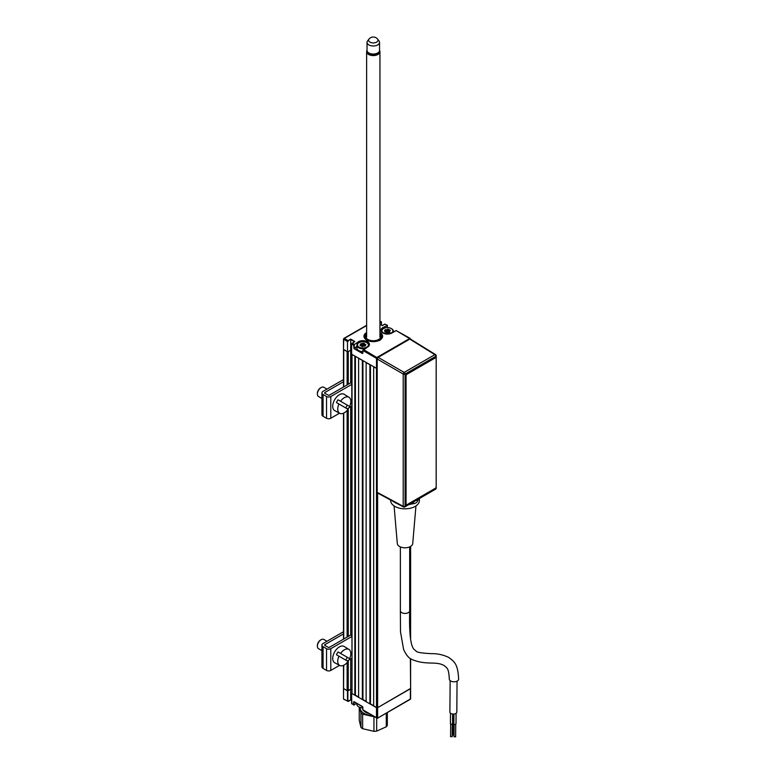 <?xml version="1.0" encoding="UTF-8"?>
<svg xmlns="http://www.w3.org/2000/svg" width="776" height="776" viewBox="0 0 776 776"><rect width="100%" height="100%" fill="white"/><g stroke="black" fill="none" stroke-linecap="round" stroke-linejoin="round"><path stroke-width="1.16" d="M362.809 706.994L353.992 701.649L353.992 704.686L356.941 703.415L353.992 704.686M362.47 706.538L354.176 701.756M362.935 360.733L362.935 699.525L362.373 699.525A3.599 2.076 180 0 1 362.586 699.525M362.838 709.798L377.456 718.256L410.378 698.982L410.378 688.768L377.621 707.673L410.611 688.438L410.378 658.533M344.301 699.312L347.493 701.155L347.493 690.941L343.496 688.438L347.124 690.718L347.124 662.578M350.694 699.962L350.694 689.311L347.871 690.941L347.871 701.155L350.694 699.962L351.557 700.456L350.694 699.962L348.191 701.494L350.694 700.049M351.78 689.932L350.694 689.311L351.78 689.932M356.941 346.697L353.992 348.618L353.613 345.136L351.635 344.001L351.635 354.215L377.185 368.687L373.663 366.932L373.663 706.044L377.621 707.673L376.486 707.673L351.635 693.327L351.635 703.551L353.613 704.686L353.613 701.863M366.631 332.516A9.322 5.383 0 0 0 363.973 336.28A9.322 5.383 0 0 0 366.699 340.082A9.322 5.383 0 0 0 376.855 341.246A9.322 5.383 0 0 0 382.607 336.28A9.322 5.383 0 0 0 379.949 332.516M354.389 341.673L350.694 339.539L348.065 340.625L347.493 341.605L347.493 351.819L347.493 341.605L343.496 339.102L344.301 338.452L348.065 340.625L350.694 339.102L350.694 350.189L351.557 350.694L350.694 350.189L350.694 382.849M410.378 339.034L410.213 338.414L410.611 339.102M395.973 330.683L392.016 332.962A6.518 3.764 180 0 1 382.791 332.962A6.518 3.764 180 0 1 382.791 327.637L382.985 327.967A6.256 3.608 0 0 0 381.152 330.518A6.256 3.608 0 0 0 382.801 332.962M382.791 327.637L387.127 325.571L382.985 327.967L382.985 328.878M387.505 325.571L386.943 325.251L387.505 327.627L387.127 325.571M387.34 325.212L384.77 324.213M343.729 339.432L343.496 349.326L347.493 351.819M343.729 338.782L344.301 338.452L343.729 338.782M386.933 325.251L384.964 324.106L382.325 325.629L379.949 324.252M410.213 338.414L396.158 330.576L410.281 339.005M358.512 343.011L358.318 341.77A6.518 3.764 180 0 1 367.543 341.77A6.518 3.764 180 0 1 367.543 347.095L362.838 350.461L363.401 349.491L377.534 357.959M409.815 338.452L377.058 357.367L376.486 358.347L377.291 358.454M353.613 345.136L358.318 341.77M362.838 707.188L362.838 710.011L376.486 717.897L376.486 358.347L362.838 350.461L362.838 353.07M365.467 344.99A5.995 3.463 0 0 0 363.459 344.68A5.995 3.463 -0 0 1 365.467 344.99M362.838 353.293L354.176 348.288L356.941 346.261M367.358 347.202L367.543 347.095A6.256 3.608 0 0 0 369.192 344.651A6.256 3.608 0 0 0 365.331 341.314A6.256 3.608 0 0 0 358.512 342.09L354.37 344.486L352.207 343.021L351.557 343.884L354.574 341.556M354.37 344.486L353.992 347.968M350.694 339.102L354.836 341.498L351.557 343.884L351.635 353.992M347.871 351.819L350.694 350.189L348.249 351.606L348.249 384.265M366.631 333.205A8.517 4.918 0 0 0 367.417 339.839A8.517 4.918 0 0 0 378.921 339.966L379.493 340.528M363.973 336.396A9.322 5.383 180 0 1 366.631 332.749M380.24 340.101L379.677 339.529A8.517 4.918 0 0 0 379.949 333.205M379.949 332.749A9.322 5.383 180 0 1 382.607 336.396M379.949 334.019A7.721 4.462 180 0 1 379.115 339.209L378.358 339.636A7.721 4.462 180 0 1 367.834 339.432A7.721 4.462 180 0 1 366.631 334.019M379.677 339.529L379.115 339.209M378.358 339.645L378.921 339.966M366.136 701.446A5.995 3.463 0 0 0 365.234 701.184M362.761 707.955A5.461 3.152 180 0 1 359.075 707.033A5.461 3.152 180 0 1 358.9 706.926M356.941 703.347L356.941 704.375A5.995 3.463 0 0 0 358.696 706.82A5.995 3.463 0 0 0 362.761 707.828M391.647 328.772L391.269 328.549A5.461 3.152 -0 0 0 383.548 328.549A5.461 3.152 -0 0 0 383.548 333.011A5.461 3.152 -0 0 0 391.269 333.011A5.461 3.152 -0 0 0 391.269 328.549L391.647 328.772A5.995 3.463 180 0 1 393.403 331.216A5.995 3.463 180 0 1 393.131 332.235M381.452 331.575A5.995 3.463 180 0 1 381.414 331.216A5.995 3.463 180 0 1 383.169 328.772A5.995 3.463 180 0 1 383.373 328.655M388.921 330.654A5.995 3.463 -0 0 0 386.991 330.547M385.235 330.77A5.995 3.463 -0 0 0 384.518 330.964M385.332 331.565L385.332 330.673L384.479 331.003L385.08 329.742L386.991 329.781L385.614 329.8L385.371 331.197M386.205 329.8L387.932 329.441L386.991 329.781L386.991 331.08L385.614 331.11M385.769 331.721L384.479 331.003M385.352 331.575L385.342 329.955L385.371 331.585M389.998 330.731L388.921 330.12L388.921 331.42L388.301 330.799L386.991 331.08M389.484 331.624L388.921 331.42M389.484 332.089L389.717 331.177L389.212 332.128L387.02 332.467L385.662 331.73L386.283 332.351M386.361 332.341L385.847 331.759M387.796 329.092L390.124 330.13L389.484 331.313M367.174 342.895L366.796 342.682A5.461 3.152 -0 0 0 359.075 342.682A5.461 3.152 -0 0 0 359.075 347.134A5.461 3.152 -0 0 0 366.796 347.134A5.461 3.152 -0 0 0 366.796 342.682L367.174 342.895A5.995 3.463 180 0 1 368.92 345.339A5.995 3.463 180 0 1 368.891 345.708M364.701 348.647A5.995 3.463 180 0 1 358.696 347.793A5.995 3.463 180 0 1 356.941 345.339A5.995 3.463 180 0 1 358.696 342.895A5.995 3.463 180 0 1 358.9 342.788M356.941 345.339L356.941 348.123A5.995 3.463 -0 0 0 358.696 350.568A5.995 3.463 -0 0 0 362.838 351.586M360.239 345.562L360.607 343.875L363.323 343.225L365.661 344.748M361.131 345.233L360.869 344.088L362.382 343.933L362.382 345.233L361.131 345.233L361.131 343.933M365.011 345.756L363.459 344.884L363.459 343.574L362.518 343.904L362.382 345.233M363.459 344.884L362.518 345.213M365.001 346.164L365.632 344.913M361.412 346.096L362.014 346.6M360.869 344.088L360.889 345.766M360.859 345.756L360.859 344.806L360.239 345.427M362.411 346.63L360.006 345.136M363.352 346.309L362.547 346.591M364.06 343.332L365.671 344.719M365.855 344.68L365.263 345.941L363.488 346.261M351.78 383.422L350.742 382.83L328.908 395.43L324.95 393.422A1.203 0.689 180 0 1 324.95 392.452L343.496 381.743M351.78 384.401L330.789 396.517A3.007 1.736 180 0 1 326.541 396.517L323.068 394.518A3.861 2.231 180 0 1 321.933 392.937L321.933 414.675A3.861 2.231 0 0 0 323.068 416.256L326.541 418.254A3.007 1.736 0 0 0 330.789 418.254L339.548 413.201M347.202 408.777L351.78 406.139M321.933 392.937A3.861 2.231 180 0 1 323.068 391.366L343.496 379.561M324.95 393.422L324.95 392.452M351.78 635.592L350.742 634.991L328.908 647.591L324.95 645.593A1.203 0.689 180 0 1 324.95 644.613L343.496 633.905M351.78 636.562L330.789 648.678A3.007 1.736 180 0 1 326.541 648.678L323.068 646.68A3.861 2.231 180 0 1 321.933 645.098L321.933 666.836A3.861 2.231 0 0 0 323.068 668.417L326.541 670.425A3.007 1.736 0 0 0 330.789 670.425L339.548 665.362M321.933 645.098A3.861 2.231 180 0 1 323.068 643.527L343.496 631.732M347.202 660.948L351.78 658.3M324.95 645.593L324.95 644.613M349.636 406.498L340.528 401.24A9.244 5.335 120 0 1 348.996 397.293A9.244 5.335 120 0 1 349.636 406.498L338.035 399.795A9.341 5.393 120 0 0 337.162 401.144A9.341 5.393 120 0 0 336.435 402.56L338.928 404.005A9.244 5.335 120 0 0 339.743 413.307A9.244 5.335 120 0 0 348.036 409.262L338.928 404.005M348.996 397.293L344.195 394.305A9.428 5.442 120 0 0 334.679 399.698A9.428 5.442 120 0 0 334.766 410.64L339.743 413.307M345.64 407.875A9.341 5.393 120 0 0 346.503 406.537A9.341 5.393 120 0 0 347.241 405.111M338.035 399.795L340.528 401.24M317.374 393.713A4.53 2.609 -60 0 1 317.365 393.403A4.53 2.609 -60 0 1 318.296 390.25A4.53 2.609 -60 0 1 320.566 387.864A4.53 2.609 -60 0 1 320.837 387.719M326.968 389.106L323.786 387.272A5.325 3.075 120 0 0 321.128 387.534A5.325 3.075 120 0 0 318.47 390.347A5.325 3.075 120 0 0 317.365 394.053A5.325 3.075 120 0 0 318.47 396.497L321.933 398.495M349.636 658.659L340.528 653.402A9.244 5.335 120 0 1 348.996 649.454A9.244 5.335 120 0 1 349.636 658.659L338.035 651.966A9.341 5.393 120 0 0 337.162 653.305A9.341 5.393 120 0 0 336.435 654.731L338.928 656.166A9.244 5.335 120 0 0 339.743 665.468A9.244 5.335 120 0 0 348.036 661.424L338.928 656.166M348.996 649.454L344.195 646.476A9.428 5.442 120 0 0 334.679 651.869A9.428 5.442 120 0 0 334.766 662.801L339.743 665.468M345.64 660.037A9.341 5.393 120 0 0 346.503 658.698A9.341 5.393 120 0 0 347.241 657.272M338.035 651.966L340.528 653.402M317.374 645.875A4.53 2.609 -60 0 1 317.365 645.564A4.53 2.609 -60 0 1 318.296 642.412A4.53 2.609 -60 0 1 320.566 640.025A4.53 2.609 -60 0 1 320.837 639.88M326.968 641.267L323.786 639.434A5.325 3.075 120 0 0 321.128 639.696A5.325 3.075 120 0 0 318.47 642.509A5.325 3.075 120 0 0 317.365 646.224A5.325 3.075 120 0 0 318.47 648.658L321.933 650.657M360.161 707.518A13.153 7.595 0 0 0 371.976 715.559M359.657 707.324L360.947 712.882L360.947 727.452A14.647 8.458 0 0 0 362.635 728.693L362.635 714.133A14.647 8.458 180 0 1 360.947 712.882M362.635 714.133L373.945 716.772L373.945 731.341L362.635 728.693M362.635 707.955L362.635 708.003A10.651 6.15 0 0 0 362.761 708.934M363.886 710.884A10.651 6.15 0 0 0 368.299 713.435M387.321 712.562L387.321 725.317A14.647 8.458 180 0 1 386.865 726.064A14.647 8.458 180 0 1 386.283 726.792L376.67 731.118A14.647 8.458 180 0 1 373.945 731.341M360.947 727.452L359.259 720.467L359.259 707.14M386.283 713.163L386.283 726.792M376.67 731.118L376.67 718.266M369.124 38.926A4.724 2.726 0 0 0 369.017 39.042A4.724 2.726 0 0 0 368.978 39.091A4.724 2.726 0 0 0 371.219 42.651A4.724 2.726 0 0 0 377.456 41.477A4.724 2.726 0 0 0 377.602 39.091L378.998 40.905A6.256 3.608 180 0 1 379.542 42.379A6.256 3.608 180 0 1 378.814 44.067A6.256 3.608 180 0 1 371.782 45.881A6.256 3.608 180 0 1 367.029 42.379A6.256 3.608 180 0 1 367.582 40.905A6.256 3.608 180 0 1 367.766 40.682M367.029 42.379L367.029 50.421A6.256 3.608 0 0 0 368.862 52.972A6.256 3.608 0 0 0 377.708 52.972A6.256 3.608 0 0 0 378.814 52.118A6.256 3.608 0 0 0 379.542 50.421L379.542 42.379M377.408 53.137A5.461 3.152 180 0 1 377.146 53.302A5.461 3.152 180 0 1 369.434 53.302A5.461 3.152 180 0 1 369.163 53.137M377.602 39.091A4.724 2.726 0 0 0 377.553 39.042A5.51 5.51 0 0 0 369.017 39.042M367.649 51.982A5.859 3.385 0 0 0 377.427 53.466A5.859 3.385 0 0 0 378.93 51.982M379.542 50.411A6.654 3.841 180 0 1 379.949 51.72A6.654 3.841 180 0 1 377.999 54.446A6.654 3.841 180 0 1 370.744 55.28A6.654 3.841 180 0 1 366.631 51.72A6.654 3.841 180 0 1 367.029 50.411M457.054 681.153L456.821 712.116A3.463 1.979 -179.6 0 1 454.678 713.93A3.463 1.979 -179.6 0 1 450.914 713.483A3.463 1.979 -179.6 0 1 449.896 712.067L450.138 680.62M451.952 736.434L450.584 736.744L450.681 724.047M452.621 714.027L452.544 723.659A1.067 0.611 -179.6 0 1 450.42 723.649L450.497 713.183M449.323 679.097A4.656 2.667 0.4 0 0 450.681 680.998A4.656 2.667 0.4 0 0 455.755 681.609A4.656 2.667 0.4 0 0 458.635 679.165C457.908 664.256 454.678 661.792 448.673 657.398C443.018 654.76 437.363 653.518 431.699 653.673C422.134 653.208 416.974 652.393 416.208 651.21L414.093 649.396C409.806 645.341 409.233 627.318 409.67 610.731L409.67 610.731A4.656 2.687 180 0 1 406.799 613.224A4.656 2.687 180 0 1 401.716 612.642A4.656 2.687 180 0 1 400.358 610.731L400.503 631.819L403.607 649.483C406.081 654.828 408.748 658.106 411.62 659.319C426.121 665.653 435.423 660.774 444.008 665.468C447.364 668.359 448.644 668.029 449.323 679.097M394.072 505.903L397.302 543.569A7.721 4.462 0 0 0 399.553 546.498A7.721 4.462 0 0 0 407.788 547.507A7.721 4.462 0 0 0 412.725 543.569L415.955 505.903M390.638 500.045L390.638 500.52A14.375 8.303 0 0 0 394.848 506.388A14.375 8.303 0 0 0 410.514 508.193A14.375 8.303 0 0 0 419.389 500.52L419.389 498.522M393.51 501.587A14.375 8.303 0 0 0 394.848 502.479A14.375 8.303 0 0 0 397.215 503.585M453.882 722.456A1.067 0.611 -179.6 0 1 452.835 721.835L452.893 714.056M456.084 713.328L456.007 723.785A1.067 0.611 -179.6 0 1 453.873 723.775L453.95 714.046M408.845 504.613A14.375 8.303 0 0 0 411.581 503.993M417.808 500.394A14.375 8.303 0 0 0 418.875 498.822M455.405 736.56L454.038 736.87L454.135 724.173M454.047 735.376L453 734.94L453.097 722.243M409.301 504.352L413.501 503.692A5.354 3.094 0 0 0 415.907 502.897A5.354 3.094 0 0 0 417.294 501.509L418.419 499.084M435.821 355.204A1.339 0.776 121.7 0 0 435.559 354.603A1.339 0.776 121.7 0 0 434.87 354.661L410.688 339.675M405.867 406.886A6.159 3.55 -60 0 1 405.867 403.927M409.747 339.122L378.135 357.377L404.15 372.393A1.339 0.747 120 0 0 403.21 374.032L377.185 359.016L377.185 492.343L403.21 506.34A1.339 0.776 118.3 0 0 403.501 506.961A1.339 1.339 0 0 0 404.8 506.941A1.339 0.776 -120 0 0 405.082 506.33L435.802 488.589L435.802 487.813M377.185 359.016L378.135 357.377M378.135 492.896L377.185 492.343M397.176 503.556L398.631 504.4A5.354 3.094 0 0 0 399.475 504.798M436.18 486.727L436.18 358.473A1.329 0.766 120 0 0 435.239 357.93L407.002 374.226A1.329 0.766 120 0 0 406.052 375.865L406.052 504.119A1.329 0.766 120 0 0 407.002 504.662L435.239 488.356A1.329 0.766 120 0 0 436.18 486.727M435.239 357.93L407.002 374.226M406.052 375.865L406.052 504.119M370.462 365.079L370.462 703.871L369.9 703.871L369.9 364.759L366.136 362.586L366.136 701.698L369.9 703.871M373.663 705.723L370.462 703.871M366.136 701.378L362.935 699.525M362.373 699.525L362.373 360.413L358.609 358.231L358.609 697.352L362.373 699.525M355.408 356.388L355.408 695.18L354.836 695.18L354.836 356.058L352.013 354.428L352.013 693.55L354.836 695.18M358.609 697.023L355.408 695.18M352.013 693.55L351.78 354.293M350.694 406.76L350.694 635.02M350.694 658.931L350.694 689.311L347.124 690.718M343.729 386.875L343.729 349.646L347.124 351.606L347.124 384.915M409.815 699.312L410.611 698.652L410.611 658.698M347.871 701.155L343.894 699.351A0.795 0.795 0 0 1 343.496 698.652L343.729 665.255M351.635 703.328L353.778 705.054M354.176 705.015L353.613 704.686M377.621 493.041L377.621 717.897L376.651 718.256A0.795 0.795 0 0 0 377.456 718.256L410.213 699.351A0.795 0.795 0 0 0 410.611 698.652M385.614 330.149L384.974 330.508M366.631 325.561L344.301 338.452M379.949 322.224L381.22 321.671L381.462 322.147L381.385 324.998L381.385 322.263L379.949 322.651M381.006 322.04L379.949 321.206M362.46 353.507L353.992 348.618M348.249 340.955L347.871 341.605M386.855 331.1L386.855 329.8M389.028 331.478L389.028 330.178M386.487 332.4L387.874 332.099M390.328 330.557L389.717 331.177M326.541 418.254L326.541 396.517M323.068 416.256L323.068 394.518M330.789 418.254L330.789 396.517M323.068 668.417L323.068 646.68M326.541 670.425L326.541 648.678M330.789 670.425L330.789 648.678M417.294 499.734L417.294 501.509M436.19 488.046A1.339 0.776 180 0 1 435.802 488.589A1.339 0.776 -120 0 1 435.52 489.21A1.339 1.339 0 0 0 436.19 488.046L436.19 355.748A1.339 1.339 0 0 0 435.559 354.603L410.426 339.063M405.082 374.022L405.082 506.33A1.339 0.776 0 0 1 403.21 506.34L403.21 374.032A1.339 0.776 180 0 0 405.082 374.022A1.339 0.776 -120 0 0 404.15 372.393L434.87 354.661A1.339 0.776 -120 0 1 435.802 356.291L405.082 374.022M435.802 357.823L435.802 356.291A1.339 0.776 0 0 0 436.19 355.748M404.15 506.883A1.339 0.776 -120 0 0 404.8 506.941L435.52 489.21M413.501 501.917L413.501 503.692M410.378 637.891L410.378 546.556M348.249 408.176L348.249 636.427M348.249 660.337L348.249 690.718M347.124 637.086L347.124 410.417M343.729 413.094L343.729 639.036M362.761 707.082L362.761 709.904M343.496 698.652L343.496 665.362M351.557 693.22L351.809 703.91M396.032 330.557L391.89 332.952L382.927 332.952L381.152 330.518M343.496 339.102L343.496 387.011M343.894 338.414L366.631 325.29M379.949 320.944L381.462 322.147L381.462 325.037M379.949 324.164L382.325 325.542L384.828 324.096M369.192 344.651L367.417 347.085L363.275 349.472M384.702 331.362L385.74 331.701M393.403 332.079L393.403 331.216M389.523 331.207L390.144 330.586M362.46 346.562L363.401 346.222M320.566 387.864L321.128 387.534M317.365 393.403L317.365 394.053M320.566 640.025L321.128 639.696M317.365 645.564L317.365 646.224M377.146 53.302L377.708 52.972M369.434 53.302L368.862 52.972M368.978 39.091L367.582 40.905M366.631 337.153L366.631 51.72M379.949 337.153L379.949 51.72M452.185 736.754L452.282 724.066M400.358 546.905L400.358 610.731M409.67 546.905L409.67 610.731M455.638 736.89L455.735 724.192M403.501 506.961L377.475 492.964M410.611 546.42L410.611 639.502M343.496 413.201L343.496 639.172"/></g></svg>
